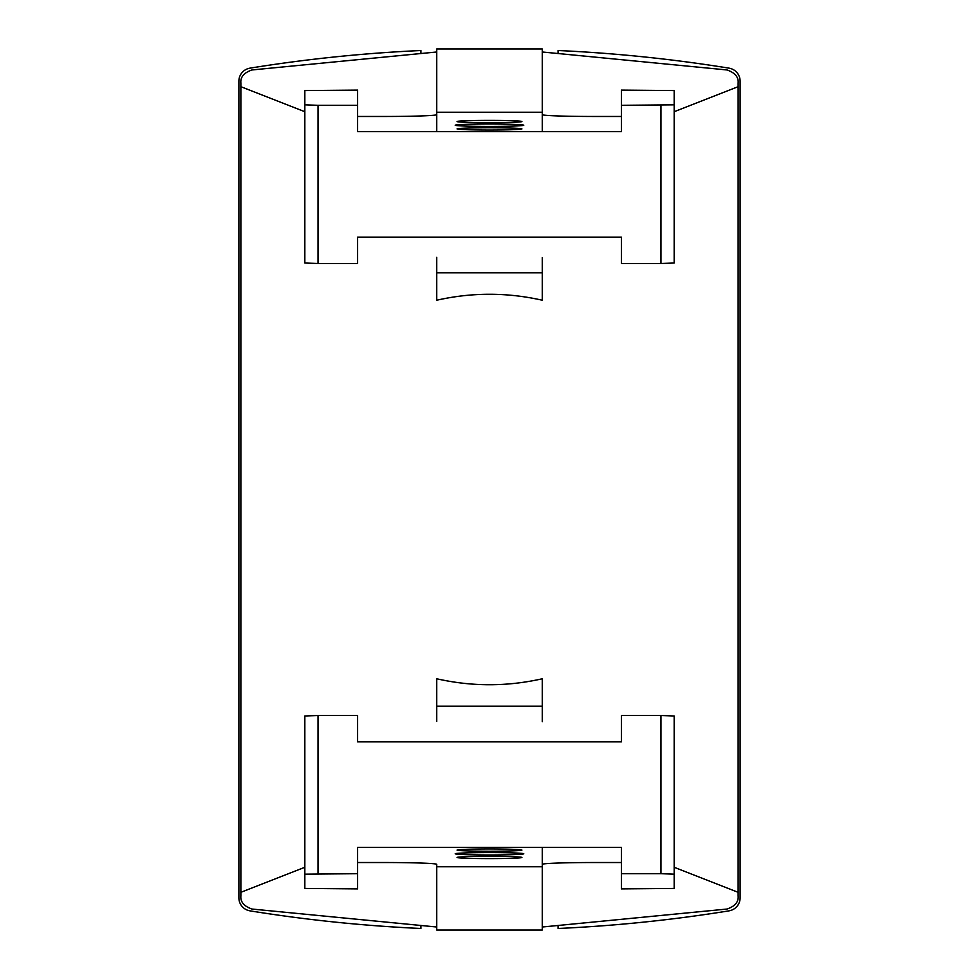 <?xml version="1.0" encoding="UTF-8"?>
<svg xmlns="http://www.w3.org/2000/svg" width="979" height="979" viewBox="0 0 979 979"><rect width="100%" height="100%" fill="white"/><g stroke="black" fill="none" stroke-linecap="round" stroke-linejoin="round"><path stroke-width="1.47" d="M558.091 926.379L558.091 928.484A1503.671 1503.671 0 0 0 729.025 910.849A13.192 13.192 0 0 0 740.112 897.829L740.112 81.171A13.192 13.192 0 0 0 729.025 68.151A1503.671 1503.671 0 0 0 558.091 50.516L558.091 52.633M436.744 300.223L436.744 257.342L436.744 300.223C471.915 292.28 507.085 292.28 542.256 300.223L542.256 257.526L542.256 300.223M542.256 678.777L542.256 721.658L542.256 678.777C507.085 686.72 471.915 686.72 436.744 678.777L436.744 721.474L436.744 678.777M436.744 131.663L436.744 51.985L251.97 69.962C244.004 72.715 240.308 77.06 240.871 82.995L240.871 86.69L304.836 111.716M240.871 86.69L240.871 896.005C240.32 901.904 244.028 906.248 251.97 909.038L436.744 927.015L436.744 864.371A52.756 1.836 0 0 0 383.976 862.523L357.604 862.523M304.836 867.284L240.871 892.31M542.256 847.337L542.256 927.015L727.03 909.038C734.996 906.285 738.692 901.94 738.129 896.005L738.129 892.31L674.164 867.284M738.129 892.31L738.129 82.995C738.68 77.096 734.972 72.752 727.03 69.962L542.256 51.985L542.256 131.663M674.164 111.716L738.129 86.69M420.909 52.621L420.909 50.516A1503.671 1503.671 0 0 0 249.975 68.151A13.192 13.192 0 0 0 238.888 81.171L238.888 897.829A13.192 13.192 0 0 0 249.975 910.849A1503.671 1503.671 0 0 0 420.909 928.484L420.909 926.367M457.071 850.102A32.429 1.126 0 0 1 489.5 848.964A32.429 1.126 0 0 1 521.929 850.102A32.429 1.126 0 0 1 489.5 851.228A32.429 1.126 0 0 1 457.071 850.102M457.071 857.457A32.429 1.126 0 0 1 489.5 856.331A32.429 1.126 0 0 1 521.929 857.457A32.429 1.126 0 0 1 489.5 858.595A32.429 1.126 0 0 1 457.071 857.457M455.211 853.786A34.289 1.199 0 0 1 455.223 853.737A34.289 1.199 0 0 1 489.5 852.587A34.289 1.199 0 0 1 523.777 853.737A34.289 1.199 0 0 1 490.1 854.973A34.289 1.199 0 0 1 455.211 853.786M621.396 862.523L595.024 862.523A52.756 1.836 0 0 0 542.256 864.371L542.256 866.77L436.744 866.77L436.744 864.371M621.396 873.696L621.396 888.895L674.164 888.43L674.164 715.979L660.972 715.514L660.972 873.696L621.396 873.696L621.396 847.337L357.604 847.337L357.604 873.696L304.836 874.161L304.836 888.43L357.604 888.895L357.604 873.696M542.256 927.015L542.256 930.05L436.744 930.05L436.744 927.015M660.972 715.514L621.396 715.514L621.396 741.874L357.604 741.874L357.604 715.514L318.028 715.514L318.028 873.696M674.164 874.161L660.972 873.696M318.028 715.514L304.836 715.979L304.836 874.161M521.929 128.898A32.429 1.126 180 0 1 489.5 130.036A32.429 1.126 180 0 1 457.071 128.898A32.429 1.126 180 0 1 489.5 127.772A32.429 1.126 180 0 1 521.929 128.898M521.929 121.543A32.429 1.126 180 0 1 489.5 122.669A32.429 1.126 180 0 1 457.071 121.543A32.429 1.126 180 0 1 489.5 120.405A32.429 1.126 180 0 1 521.929 121.543M523.789 125.214A34.289 1.199 180 0 1 523.777 125.263A34.289 1.199 180 0 1 489.5 126.413A34.289 1.199 180 0 1 455.223 125.263A34.289 1.199 180 0 1 488.9 124.027A34.289 1.199 180 0 1 523.789 125.214M357.604 116.477L383.976 116.477A52.756 1.836 180 0 0 436.744 114.629L436.744 112.23L542.256 112.23L542.256 114.629A52.756 1.836 180 0 0 595.024 116.477L621.396 116.477M357.604 105.304L357.604 90.105L304.836 90.57L304.836 263.021L318.028 263.486L318.028 105.304L357.604 105.304L357.604 131.663L621.396 131.663L621.396 105.304L674.164 104.839L674.164 90.57L621.396 90.105L621.396 105.304M436.744 51.985L436.744 48.95L542.256 48.95L542.256 51.985M318.028 263.486L357.604 263.486L357.604 237.126L621.396 237.126L621.396 263.486L660.972 263.486L660.972 105.304M304.836 104.839L318.028 105.304M660.972 263.486L674.164 263.021L674.164 104.839M542.256 706.177L436.744 706.177M436.744 272.823L542.256 272.823"/></g></svg>
